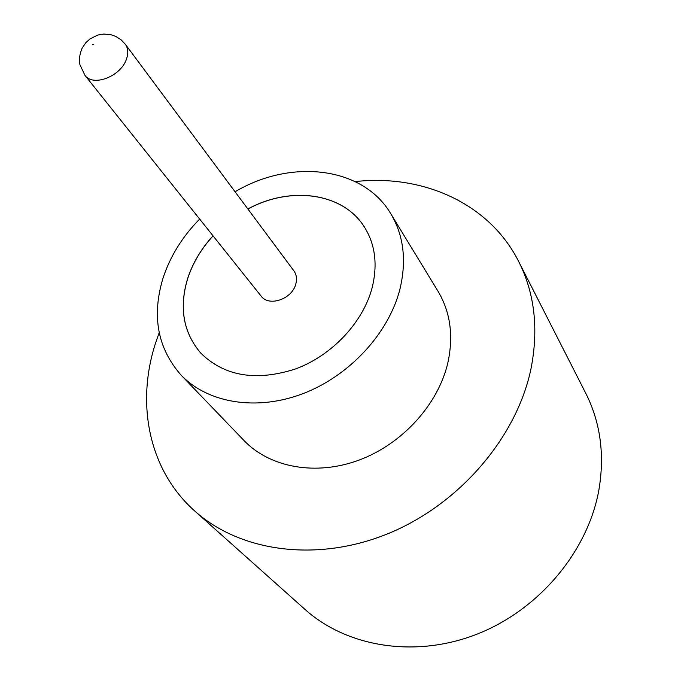 <?xml version="1.0" encoding="UTF-8"?>
<svg xmlns="http://www.w3.org/2000/svg" width="681" height="681" viewBox="0 0 681 681"><rect width="100%" height="100%" fill="white"/><g stroke="black" fill="none" stroke-linecap="round" stroke-linejoin="round"><path stroke-width="1.02" d="M295.801 284.003C297.146 278.912 296.499 274.503 293.843 270.774L125.278 44.197C128.096 48.172 128.513 53.084 126.521 58.932C121.107 76.315 93.101 87.211 84.912 75.302L261.07 296.031C268.876 307.131 292.209 299.138 295.801 284.003M199.652 219.069C182.508 236.52 170.344 256.065 163.151 277.72C151.497 315.831 157.498 348.323 181.163 375.197L244.053 440.581C269.846 467.532 315.797 476.181 359.125 460.067C402.42 443.961 438.232 404.386 447.86 362.769C453.691 335.844 450.388 311.975 437.96 291.153L390.749 213.672C362.76 166.292 290.702 158.588 235.073 191.778M181.163 375.197C207.867 403.126 256.626 411.443 303.249 393.533C349.847 375.64 388.953 332.975 400.011 288.846C406.727 260.312 403.637 235.251 390.749 213.672M159.192 332.651L155.634 342.824C135.774 403.527 148.62 470.103 194.757 511.022C240.052 551.755 316.818 562.838 388.247 533.572C459.607 504.34 516.93 437.091 531.052 368.447C538.765 328.753 534.628 293.077 518.633 261.427C489.256 203.202 422.731 173.995 355.21 181.589M194.757 511.022L305.071 609.469C346.961 647.078 415.206 658.459 477.219 634.079C539.182 609.699 587.805 551.397 598.854 490.167C604.856 454.738 600.472 422.416 585.728 393.184L518.633 261.427M213.025 235.83C201.099 248.863 192.604 263.206 187.539 278.861C178.924 307.778 183.308 332.498 200.691 353.022C224.398 376.372 256.107 381.649 295.818 368.855C332.319 355.235 363.22 322.13 372.192 287.535C377.81 264.432 375.188 244.224 364.335 226.909C342.909 192.536 290.344 185.76 247.867 208.973M213.068 235.881C201.142 248.914 192.646 263.258 187.581 278.912C178.967 307.812 183.342 332.524 200.716 353.047L200.691 353.022M364.335 226.909L364.352 226.943C342.918 192.587 290.37 185.819 247.91 209.033M93.799 44.342L92.684 44.376L93.799 44.342M125.278 44.197L120.946 39.668L115.693 36.382L110.867 34.705L103.793 34.05L97.86 35.037L90.096 38.817L85.883 42.605L82.154 48.079C79.532 54.506 78.8 60.047 79.941 64.712L84.912 75.302"/></g></svg>
